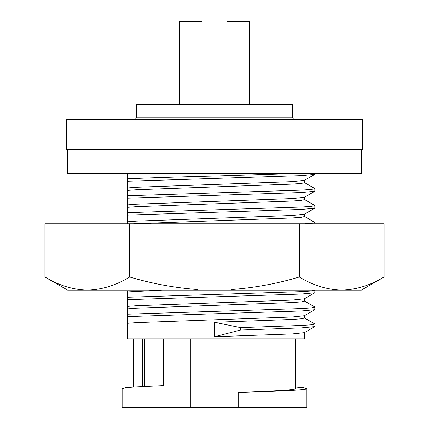<?xml version="1.0" encoding="UTF-8"?>
<svg xmlns="http://www.w3.org/2000/svg" width="429" height="429" viewBox="0 0 429 429"><rect width="100%" height="100%" fill="white"/><g stroke="black" fill="none" stroke-linecap="round" stroke-linejoin="round"><path stroke-width="0.64" d="M44.922 276.995C58.762 285.398 72.892 289.768 87.318 290.111L67.637 290.111L44.922 276.995L44.922 223.788L231.081 223.788L231.081 289.575C254.451 287.821 277.188 283.628 299.292 276.995L299.292 223.788L231.081 223.788M197.919 223.788L197.919 289.575C174.866 287.875 152.129 283.682 129.708 276.995C115.9 285.387 101.77 289.757 87.318 290.111L361.363 290.111L384.078 276.995L384.078 223.788L299.292 223.788M299.292 276.995C313.132 285.398 327.263 289.768 341.682 290.111C356.14 289.757 370.27 285.387 384.078 276.995M129.708 276.995L129.708 223.788M231.081 289.575L231.081 290.111L231.081 289.575M295.034 119.514A2.37 2.37 0 0 1 292.669 117.144L292.669 104.354L136.331 104.354L136.331 117.144L292.669 117.144M133.966 119.514A2.37 2.37 0 0 0 136.331 117.144M66.457 149.362L362.543 149.362L362.543 119.514L66.457 119.514L66.457 149.362M68.114 149.362L68.114 149.834M360.886 149.362L360.886 149.834M67.637 173.52L361.363 173.52L361.363 149.834L67.637 149.834L67.637 173.52M201.995 21.45L201.995 104.354L202.016 21.45L179.73 21.45L179.73 104.354M249.249 104.354L249.249 21.45L226.984 21.45L226.984 104.354M295.511 387.081L303.898 387.805L306.88 388.599L306.88 407.55L122.12 407.55L122.12 388.599L125.381 387.768L134.497 387.022L163.336 385.644L163.336 338.856L127.804 338.856L127.804 323.278L127.804 338.856M141.071 173.52L294.38 173.52L214.5 176.019C180.893 176.823 143.962 178.019 127.804 178.823L127.804 223.788M127.804 173.718L127.804 178.823M127.804 189.441L127.804 187.923L136.551 187.269L292.449 181.633L304.381 180.373L314.816 174.34L301.48 175.617L127.804 181.242M127.804 201.008L127.804 198.16L301.48 192.535L314.816 191.259L314.816 188.572L304.381 182.539M127.804 217.927L127.804 215.079L301.48 209.454L314.816 208.178L314.816 205.491L304.381 199.458M127.804 290.953L127.804 323.278L136.551 322.624L292.449 316.988L304.381 315.728L314.816 309.695L301.48 310.971L127.804 316.597M127.804 302.525L127.804 300.107M127.804 319.444L127.804 317.026M127.804 190.39L136.551 189.741L292.449 184.1L301.335 183.435L304.51 182.69L304.51 180.298M314.934 173.52L314.816 174.34M127.804 195.742L301.48 190.117L311.39 189.452L314.934 188.706M214.5 322.276L240.562 327.611L301.48 325.472L311.39 324.807L314.934 324.061L314.816 326.614L304.381 332.647L292.449 333.907L214.5 336.727L214.5 322.276L292.449 319.455L301.335 318.79L304.51 318.045L304.51 315.653M190.814 407.55L190.814 338.856L304.51 338.856L304.51 332.572M133.489 387.081L133.489 338.856M314.934 324.061L304.381 317.894M240.562 327.611L240.562 330.024L214.5 336.727M314.816 326.614L301.48 327.89L240.562 330.024M190.814 338.856L163.336 338.856M304.381 300.976L314.816 307.008L314.816 309.695M127.804 204.842L136.551 204.188L292.449 198.552L304.381 197.292L314.816 191.259M144.342 338.856L144.342 386.491M306.88 388.599C307.116 390.015 278.909 391.092 238.186 392.583L238.186 392.471C272.554 391.007 295.602 389.988 295.511 388.599L295.511 338.856M238.186 392.583L238.186 407.55M314.934 307.143L311.39 307.888L301.48 308.553L127.804 314.178M127.804 207.314L136.551 206.66L292.449 201.019L301.335 200.354L304.51 199.608L304.51 197.217M304.51 298.734L304.51 301.126L301.335 301.871L292.449 302.536L136.551 308.178L127.804 308.826M127.804 212.666L301.48 207.035L311.39 206.37L314.934 205.63M314.854 290.111L314.816 292.776L304.381 298.809L292.449 300.069L136.551 305.705L127.804 306.36M314.816 292.776L301.48 294.047L127.804 299.678M127.804 221.761L136.551 221.112L292.449 215.471L304.381 214.21L314.816 208.178M314.934 290.224L311.39 290.969L301.48 291.634L127.804 297.259M133.076 223.788L292.449 217.937L301.335 217.272L304.51 216.532L304.51 214.135M162.387 290.111L127.804 291.908M304.697 223.788L312.274 223.193L314.934 222.549L304.381 216.377M142.396 386.588L142.396 338.856M314.934 223.788L314.934 222.549"/></g></svg>

